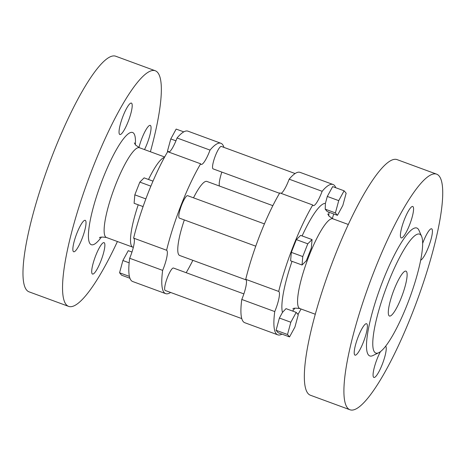 <?xml version="1.0" encoding="UTF-8"?>
<svg xmlns="http://www.w3.org/2000/svg" width="466" height="466" viewBox="0 0 466 466"><rect width="100%" height="100%" fill="white"/><g stroke="black" fill="none" stroke-linecap="round" stroke-linejoin="round"><path stroke-width="0.7" d="M337.442 215.327L327.26 211.587L325.216 209.164L325.402 203.415L327.301 196.442L338.73 200.642L344.1 190.798L346.151 193.221L342.819 205.483L337.442 215.327L335.392 212.904L338.73 200.642M325.216 209.164L335.392 212.904M327.301 196.442L332.672 186.598L344.1 190.798M289.549 336.918L278.115 332.718L276.07 330.295L279.402 318.033L282.454 312.436L286.025 308.643L296.207 312.389L298.257 314.812L294.92 327.068L289.549 336.918L287.499 334.495L290.831 322.233L296.207 312.389M306.319 260.768L302.044 265.003L302.76 256.562L307.781 243.817L312.057 239.582L311.335 248.023L306.319 260.768M302.76 256.562L291.332 252.362L290.609 260.803L302.044 265.003M291.332 252.362L296.353 239.617L300.628 235.382L312.057 239.582M296.353 239.617L307.781 243.817M279.402 318.033L290.831 322.233M276.07 330.295L287.499 334.495M279.536 193.297L213.113 168.884A11.953 2.412 -69.8 0 1 214.972 156.832A11.953 2.412 -69.8 0 1 221.362 146.446L295.095 173.538M169.42 151.91L167.451 151.188L170.789 138.932L176.16 129.082L183.761 131.872M167.964 151.788L167.451 151.188M175.938 140.825L170.789 138.932M255.752 246.176L179.387 218.117A11.953 2.412 -69.8 0 1 181.734 204.795A11.953 2.412 -69.8 0 1 187.635 195.673L264.426 223.896M152.994 181.128L144.116 177.866L139.841 182.101L150.868 186.155M143.079 206.589L134.103 203.287L134.82 194.846L139.841 182.101M145.858 198.9L134.82 194.846M241.784 318.61L165.214 290.475A11.953 2.412 -69.8 0 1 164.987 290.306A11.953 2.412 -69.8 0 1 167.317 277.783A11.953 2.412 -69.8 0 1 173.463 268.032L243.869 293.906M131.983 252.036L128.267 250.673L122.89 260.517L129.152 262.818M129.962 278.272L121.609 275.202L119.558 272.779L122.89 260.517M129.414 276.402L119.558 272.779M169.007 152.172A16.735 3.373 110.2 0 0 177.057 137.983A80.1 16.141 -69.8 0 1 187.944 131.162L220.913 143.278A80.1 16.141 -69.8 0 1 223.925 147.39M170.614 292.462A80.1 16.141 -69.8 0 1 165.657 293.638L132.688 281.522A80.1 16.141 -69.8 0 1 129.676 258.263A16.735 3.373 110.2 0 0 133.62 238.126A80.1 16.141 -69.8 0 1 167.673 151.683L200.642 163.799A16.735 3.373 -69.8 0 0 201.178 164.399A16.735 3.373 -69.8 0 0 210.026 150.099A80.1 16.141 -69.8 0 1 220.913 143.278M177.057 137.983L210.026 150.099M119.523 134.272A16.735 3.373 -69.8 0 1 122.791 116.745A16.735 3.373 -69.8 0 1 131.395 103.091A16.735 3.373 -69.8 0 1 128.785 119.966A16.735 3.373 -69.8 0 1 119.849 134.511A16.735 3.373 -69.8 0 1 119.523 134.272M413.08 206.723A16.735 3.373 -69.8 0 1 409.818 224.257A16.735 3.373 -69.8 0 1 401.214 237.905A16.735 3.373 -69.8 0 1 403.824 221.035A16.735 3.373 -69.8 0 1 412.76 206.49A16.735 3.373 -69.8 0 1 413.08 206.723M281.109 193.373A16.735 3.373 110.2 0 0 289.165 179.177L322.134 191.299A16.735 3.373 -69.8 0 1 313.286 205.593A16.735 3.373 -69.8 0 1 312.75 204.999L279.775 192.883A80.1 16.141 -69.8 0 0 245.728 279.32L278.697 291.436A16.735 3.373 -69.8 0 1 274.754 311.573L241.784 299.457A16.735 3.373 110.2 0 0 245.728 279.32M133.62 238.126L166.595 250.242A16.735 3.373 -69.8 0 1 162.646 270.379L129.676 258.263M81.929 238.982A16.735 3.373 -69.8 0 1 73.663 251.751A16.735 3.373 -69.8 0 1 76.273 234.876A16.735 3.373 -69.8 0 1 85.214 220.331A16.735 3.373 -69.8 0 1 81.929 238.982M358.313 336.493A16.735 3.373 -69.8 0 1 366.579 323.73A16.735 3.373 -69.8 0 1 363.969 340.605A16.735 3.373 -69.8 0 1 355.034 355.15A16.735 3.373 -69.8 0 1 358.313 336.493M104.384 242.868A16.735 3.373 -69.8 0 1 101.122 260.401A16.735 3.373 -69.8 0 1 92.518 274.055A16.735 3.373 -69.8 0 1 95.122 257.18A16.735 3.373 -69.8 0 1 104.064 242.635A16.735 3.373 -69.8 0 1 104.384 242.868M385.667 346.18A16.735 3.373 -69.8 0 1 382.58 363.55A16.735 3.373 -69.8 0 1 373.883 377.448A16.735 3.373 -69.8 0 1 373.557 377.215A16.735 3.373 -69.8 0 1 380.437 351.661M297.296 313.676A16.735 3.373 -69.8 0 1 297.5 313.717A16.735 3.373 -69.8 0 1 298.042 314.317L297.751 314.212M192.866 260.337A80.1 16.141 -69.8 0 1 186.179 272.703M165.657 293.638A80.1 16.141 -69.8 0 1 162.646 270.379M289.165 179.177A80.1 16.141 -69.8 0 1 300.052 172.362L333.021 184.478A80.1 16.141 -69.8 0 1 335.747 187.728M281.953 334.128A80.1 16.141 -69.8 0 1 277.765 334.838L244.796 322.722A80.1 16.141 -69.8 0 1 241.784 299.457M322.134 191.299A80.1 16.141 -69.8 0 1 333.021 184.478M301.053 309.01A80.1 16.141 -69.8 0 1 298.042 314.317M277.765 334.838A80.1 16.141 -69.8 0 1 274.754 311.573M219.474 186.05A16.735 3.373 -69.8 0 1 221.845 172.094M422.645 243.415A16.735 3.373 -69.8 0 1 431.609 228.789A16.735 3.373 -69.8 0 1 428.324 247.44A16.735 3.373 -69.8 0 1 420.67 260.185M332.386 218.612A16.735 3.373 -69.8 0 1 333.726 213.964M138.95 147.53A16.735 3.373 -69.8 0 1 141.984 138.157A16.735 3.373 -69.8 0 1 150.244 125.389A16.735 3.373 -69.8 0 1 144.512 149.592M117.415 241.522A125.523 25.298 -69.8 0 1 68.659 306.395A125.523 25.298 -69.8 0 1 88.214 179.847A125.523 25.298 -69.8 0 1 155.254 70.75A125.523 25.298 -69.8 0 1 157.671 72.51A125.523 25.298 -69.8 0 1 150.401 151.753M278.697 291.436A80.1 16.141 -69.8 0 1 312.75 204.999M350.024 409.789L310.455 395.25A125.523 25.298 -69.8 0 1 330.01 268.701A125.523 25.298 -69.8 0 1 397.049 159.605L436.619 174.15A125.523 25.298 -69.8 0 1 439.042 175.903A125.523 25.298 -69.8 0 1 414.559 307.397A125.523 25.298 -69.8 0 1 350.024 409.789A125.523 25.298 -69.8 0 1 369.579 283.246A125.523 25.298 -69.8 0 1 436.619 174.15M378.794 352.692L372.969 355.535A68.141 13.73 -69.8 0 1 379.353 290.219A68.141 13.73 -69.8 0 1 418.142 228.963A68.141 13.73 -69.8 0 1 418.975 230.35L421.573 236.291A63.359 12.768 -69.8 0 1 409.701 297.99A63.359 12.768 -69.8 0 1 378.794 352.692A63.359 12.768 -69.8 0 1 384.73 291.955A63.359 12.768 -69.8 0 1 420.792 234.998A63.359 12.768 -69.8 0 1 421.573 236.291M246.234 279.95L179.678 255.49A39.453 7.951 -69.8 0 1 184.332 219.935M193.501 197.829A39.453 7.951 -69.8 0 1 206.898 181.431L272.843 205.663M166.595 250.242A80.1 16.141 -69.8 0 1 200.642 163.799M68.659 306.395L29.09 291.85A125.523 25.298 -69.8 0 1 48.645 165.308A125.523 25.298 -69.8 0 1 115.684 56.211L155.254 70.75M406.428 271.48A23.912 4.817 -69.8 0 1 401.762 296.522A23.912 4.817 -69.8 0 1 389.471 316.03A23.912 4.817 -69.8 0 1 393.193 291.92A23.912 4.817 -69.8 0 1 405.968 271.142A23.912 4.817 -69.8 0 1 406.428 271.48M315.307 314.247L299.888 308.579A47.817 9.635 -69.8 0 1 307.339 260.372A47.817 9.635 -69.8 0 1 332.881 218.81L329.025 216.148L327.767 213.981M328.786 215.845A59.776 12.046 110.2 0 0 328.909 212.193M292.578 311.055A59.776 12.046 110.2 0 0 294.85 308.189M292.019 261.321A59.776 12.046 110.2 0 0 282.454 312.436M325.402 203.415A59.776 12.046 110.2 0 0 302.114 235.924M164.44 157.386A47.817 9.635 110.2 0 0 148.503 179.48M138.227 204.807A47.817 9.635 110.2 0 0 132.827 247.19L133.323 247.388M132.827 247.19L106.452 237.497A47.817 9.635 -69.8 0 1 113.902 189.283A47.817 9.635 -69.8 0 1 139.439 147.728L135.589 145.06L134.33 142.905M135.344 144.763A59.776 12.046 110.2 0 0 133.725 133.305A59.776 12.046 110.2 0 0 95.984 198.155A59.776 12.046 110.2 0 0 101.413 237.101M299.888 308.579C295.479 307.944 293.137 308.067 292.869 308.952M106.452 237.497C102.037 236.856 99.695 236.978 99.433 237.864M164.655 156.99L139.439 147.728M348.294 224.478L332.881 218.81"/></g></svg>
